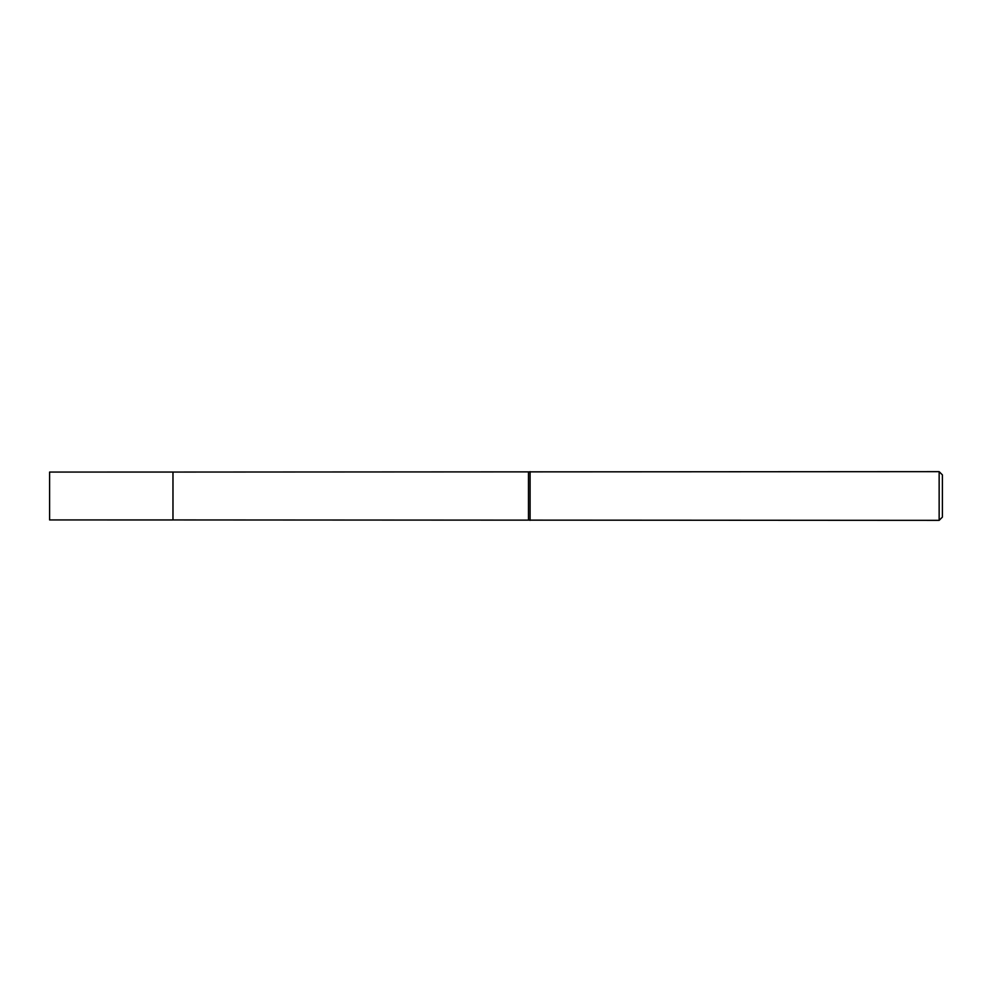 <?xml version="1.0" encoding="UTF-8"?>
<svg xmlns="http://www.w3.org/2000/svg" width="992" height="992" viewBox="0 0 992 992"><rect width="100%" height="100%" fill="white"/><g stroke="black" fill="none" stroke-linecap="round" stroke-linejoin="round"><path stroke-width="1.49" d="M172.98 519.944L172.98 472.056L939.151 471.646L942.4 474.895L942.4 517.105L939.151 520.354L172.98 519.944L172.968 472.056L172.968 519.957L49.6 519.944L49.6 472.056L172.968 472.043M528.463 519.944L528.463 472.056M530.088 520.354L530.088 471.646M939.151 520.354L939.151 471.646"/></g></svg>

